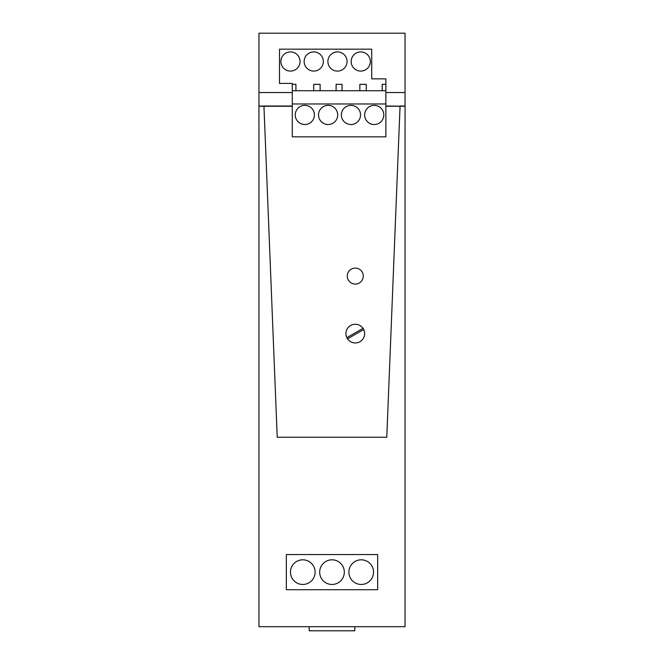 <?xml version="1.0" encoding="UTF-8"?>
<svg xmlns="http://www.w3.org/2000/svg" width="664" height="664" viewBox="0 0 664 664"><rect width="100%" height="100%" fill="white"/><g stroke="black" fill="none" stroke-linecap="round" stroke-linejoin="round"><path stroke-width="1" d="M385.867 106.248L385.867 136.834L292.284 136.834L292.284 106.248L263.948 106.248L277.22 437.227L386.78 437.227L400.052 106.248L385.867 106.248L385.867 78.85L371.716 78.85L371.716 49.177L279.502 49.177L279.502 83.415L292.284 83.415L292.284 84.328L295.936 84.328L295.936 90.719L292.284 90.719L292.284 84.328M405.048 92.545L405.048 33.2L258.952 33.2L258.952 106.016L263.948 106.248L258.952 106.248L263.94 106.016L277.22 437.227L386.78 437.227L400.06 106.016L405.048 106.016L405.048 92.545L385.867 92.545M292.284 106.248L263.94 106.016L292.284 106.016L292.284 90.719M385.867 106.016L405.048 106.248L385.867 106.016M286.35 589.715L377.65 589.715L377.65 554.556L286.35 554.556L286.35 589.715L377.65 589.715L377.65 554.556L286.35 554.556L286.35 589.715L377.65 589.715L377.65 554.556L286.35 554.556L286.35 589.715M292.284 92.545L258.952 92.545M354.825 626.691L354.825 630.8L309.175 630.8L309.175 626.691M385.867 90.719L382.215 90.719L382.215 84.328L385.867 84.328L385.867 78.85M385.867 103.974L292.284 103.974M385.867 136.834L292.284 136.834L385.867 136.834M374.23 105.344A9.587 9.587 0 0 0 364.644 114.93A9.587 9.587 0 0 0 374.23 124.517A9.587 9.587 0 0 0 383.817 114.93A9.587 9.587 0 0 0 374.23 105.344M350.949 105.344A9.587 9.587 0 0 0 341.362 114.93A9.587 9.587 0 0 0 350.949 124.517A9.587 9.587 0 0 0 360.535 114.93A9.587 9.587 0 0 0 350.949 105.344M328.116 105.344A9.587 9.587 0 0 0 318.529 114.93A9.587 9.587 0 0 0 328.116 124.517A9.587 9.587 0 0 0 337.71 114.93A9.587 9.587 0 0 0 328.116 105.344M304.834 105.344A9.587 9.587 0 0 0 295.248 114.93A9.587 9.587 0 0 0 304.834 124.517A9.587 9.587 0 0 0 314.421 114.93A9.587 9.587 0 0 0 304.834 105.344M382.215 90.719L295.936 90.719M371.716 49.177L279.502 49.177L279.502 83.415M290.458 51.916A9.587 9.587 0 0 0 280.872 61.503A9.587 9.587 0 0 0 290.458 71.09A9.587 9.587 0 0 0 300.045 61.503A9.587 9.587 0 0 0 290.458 51.916M337.478 51.916A9.587 9.587 0 0 0 327.892 61.503A9.587 9.587 0 0 0 337.478 71.09A9.587 9.587 0 0 0 347.064 61.503A9.587 9.587 0 0 0 337.478 51.916M360.759 71.09A9.587 9.587 0 0 0 370.346 61.503A9.587 9.587 0 0 0 360.759 51.916A9.587 9.587 0 0 0 351.173 61.503A9.587 9.587 0 0 0 360.759 71.09M313.74 51.916A9.587 9.587 0 0 0 304.153 61.503A9.587 9.587 0 0 0 313.74 71.09A9.587 9.587 0 0 0 323.327 61.503A9.587 9.587 0 0 0 313.74 51.916M359.846 90.719L359.846 84.328L366.237 84.328L366.237 90.719M342.043 90.719L342.043 84.328L336.108 84.328L336.108 90.719M313.74 90.719L313.74 84.328L320.131 84.328L320.131 90.719M302.784 559.81A12.325 12.325 0 0 0 290.458 572.136A12.325 12.325 0 0 0 302.784 584.461A12.325 12.325 0 0 0 315.109 572.136A12.325 12.325 0 0 0 302.784 559.81M332 559.81A12.325 12.325 0 0 0 319.674 572.136A12.325 12.325 0 0 0 332 584.461A12.325 12.325 0 0 0 344.325 572.136A12.325 12.325 0 0 0 332 559.81M361.216 559.81A12.325 12.325 0 0 0 348.89 572.136A12.325 12.325 0 0 0 361.216 584.461A12.325 12.325 0 0 0 373.541 572.136A12.325 12.325 0 0 0 361.216 559.81M347.546 338.856L363.706 329.527M346.857 337.669L363.025 328.34M355.281 268.082A7.993 7.993 0 0 0 347.297 276.075A7.993 7.993 0 0 0 355.281 284.067A7.993 7.993 0 0 0 363.274 276.075A7.993 7.993 0 0 0 355.281 268.082M355.281 324.239A9.362 9.362 0 0 0 345.927 333.602A9.362 9.362 0 0 0 355.281 342.956A9.362 9.362 0 0 0 364.644 333.602A9.362 9.362 0 0 0 355.281 324.239M258.952 106.248L258.952 626.691L405.048 626.691L405.048 106.248"/></g></svg>
